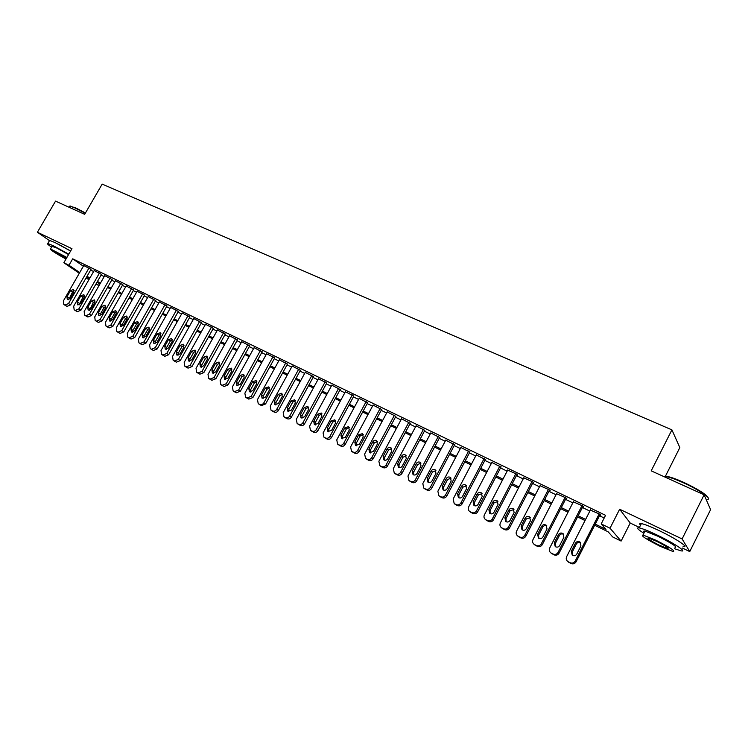 <?xml version="1.0" encoding="UTF-8"?>
<svg xmlns="http://www.w3.org/2000/svg" width="748" height="748" viewBox="0 0 748 748"><rect width="100%" height="100%" fill="white"/><g stroke="black" fill="none" stroke-linecap="round" stroke-linejoin="round"><path stroke-width="1.12" d="M70.649 250.973L58.419 244.231M99.634 283.651L98.624 285.427L95.922 284.1M665.271 476.513L679.839 447.575L671.91 429.866L102.177 184.111L84.674 214.321L55.539 201.128L37.4 232.245L49.48 240.641M671.91 429.866L651.199 470.847L704.12 494.802L710.6 509.64L689.75 551.575L682.111 538.953L619.634 509.238L610.013 528.21L621.111 541.075L612.687 536.952L608.171 531.828L594.688 525.255M619.634 509.238L630.218 523.03L639.409 527.443M682.354 548.032L689.75 551.575M630.218 523.03L621.111 541.075M704.12 494.802L682.111 538.953M91.022 269.355L83.767 265.531M101.485 274.404L94.183 270.552M112.069 279.509L104.72 275.629M122.784 284.67L115.388 280.781M133.63 289.897L126.178 285.979M144.598 295.189L137.108 291.252M155.706 300.546L148.16 296.582M166.944 305.969L159.361 301.986M178.333 311.458L170.684 307.447M189.852 317.021L182.157 312.982M201.521 322.65L193.779 318.583M213.33 328.344L205.532 324.258M225.298 334.113L217.444 330.008M237.415 339.957L229.505 335.824M249.682 345.875L241.726 341.714M262.109 351.869L254.096 347.689M274.703 357.946L266.634 353.739M287.456 364.098L279.331 359.863M300.387 370.325L292.197 366.071M313.477 376.646L305.231 372.354M326.745 383.041L318.442 378.731M340.19 389.53L331.822 385.192M353.823 396.103L345.389 391.737M367.642 402.77L359.143 398.375M381.639 409.521L373.084 405.107M395.842 416.365L387.212 411.924M410.231 423.312L401.545 418.843M424.827 430.352L416.066 425.855M439.628 437.486L430.801 432.97M454.644 444.733L445.743 440.179M469.866 452.073L460.899 447.5M485.312 459.524L476.27 454.924M500.982 467.079L491.866 462.46M516.877 474.746L517.681 475.13L516.625 474.092L507.686 470.099M533.015 482.525L533.829 482.918L532.81 481.89L523.731 477.86M549.378 490.426L550.21 490.819L549.247 489.818L540.028 485.733M565.993 498.439L566.834 498.841L565.918 497.85L556.559 493.727M582.86 506.574L583.711 506.985L582.851 506.013L573.342 501.843M595.249 524.133L605.992 529.369L601.196 523.918L605.553 515.325L72.696 258.827L83.365 266.223M90.62 270.056L93.631 271.505M101.083 275.105L104.168 276.592M111.667 280.21L114.837 281.744M122.373 285.39L125.627 286.952M133.219 290.617L136.547 292.225M144.186 295.918L147.608 297.564M155.294 301.276L158.8 302.968M166.533 306.708L170.133 308.438M177.912 312.197L181.596 313.982M189.431 317.76L193.218 319.583M201.1 323.398L204.971 325.268M212.909 329.101L216.883 331.018M224.877 334.87L228.944 336.834M236.985 340.723L241.155 342.734M249.262 346.642L253.535 348.708M261.688 352.645L266.064 354.758M274.273 358.722L278.761 360.891M287.026 364.884L291.627 367.1M299.948 371.12L304.66 373.392M313.047 377.441L317.872 379.769M326.315 383.846L331.261 386.239M339.76 390.344L344.828 392.784M353.383 396.917L358.573 399.423M367.193 403.593L372.513 406.155M381.2 410.353L386.651 412.98M395.393 417.206L400.975 419.899M409.782 424.153L415.505 426.912M424.378 431.194L430.24 434.027M439.179 438.347L445.182 441.245M454.186 445.593L460.338 448.557M469.417 452.942L475.719 455.981M484.854 460.394L491.314 463.517M500.524 467.958L507.135 471.156M516.419 475.635L523.198 478.907M532.548 483.423L539.486 486.77M548.92 491.324L556.026 494.755M565.535 499.346L572.818 502.862M582.393 507.49L589.854 511.09M599.513 515.755L604.188 518.009M599.98 514.83L600.84 515.241L600.036 514.297L590.368 510.089M79.316 273.263L63.842 262.744L71.967 248.691L37.4 232.245M63.842 262.744L68.984 265.25L79.718 272.553M72.696 258.827L68.984 265.25M601.196 523.918L610.013 528.21M88.89 279.771L86.123 277.882M89.498 278.705L86.89 277.433L89.293 279.069M96.137 283.726L98.624 285.427M585.039 520.543L577.587 516.905M568.022 512.24L560.738 508.687M551.248 504.059L544.151 500.59M534.736 495.989L527.798 492.614M518.457 488.051L511.688 484.751M502.413 480.225L495.812 477M486.611 472.512L480.169 469.361M471.034 464.91L464.742 461.834M455.682 457.411L449.539 454.419M440.544 450.025L434.551 447.098M425.621 442.741L419.768 439.889M410.904 435.56L405.192 432.774M396.393 428.482L390.821 425.762M382.088 421.498L376.637 418.843M367.969 414.607L362.658 412.017M354.047 407.819L348.867 405.285M340.312 401.115L335.254 398.647M326.764 394.505L321.827 392.092M313.403 387.978L308.578 385.622M300.21 381.545L295.507 379.245M287.195 375.187L282.604 372.943M274.348 368.923L269.86 366.735M261.669 362.733L257.293 360.601M249.149 356.628L244.886 354.543M236.798 350.597L232.628 348.559M224.596 344.641L220.538 342.659M212.554 338.76L208.589 336.834M200.66 332.963L196.799 331.074M188.926 327.231L185.149 325.389M177.323 321.575L173.648 319.77M165.869 315.983L162.279 314.225M154.556 310.457L151.059 308.756M143.382 305.006L139.97 303.342M132.349 299.621L129.021 297.994M121.438 294.301L118.193 292.711M110.667 289.037L107.497 287.494M100.017 283.838L96.931 282.333M86.974 276.395L89.984 277.863M97.418 281.482L100.503 282.987M107.993 286.634L111.153 288.176M118.689 291.851L121.933 293.431M129.507 297.124L132.845 298.751M140.465 302.463L143.878 304.127M151.554 307.867L155.06 309.579M162.784 313.347L166.374 315.095M174.144 318.882L177.828 320.677M185.654 324.492L189.431 326.334M197.304 330.167L201.175 332.056M209.103 335.917L213.068 337.853M221.043 341.743L225.111 343.725M233.142 347.633L237.312 349.671M245.4 353.608L249.664 355.693M257.808 359.657L262.183 361.789M270.383 365.791L274.871 367.969M283.118 371.999L287.718 374.234M296.03 378.292L300.733 380.582M309.102 384.659L313.926 387.015M322.36 391.12L327.297 393.532M335.787 397.665L340.845 400.133M349.4 404.303L354.58 406.828M363.191 411.026L368.502 413.616M377.179 417.842L382.621 420.498M391.354 424.752L396.936 427.473M405.734 431.755L411.447 434.541M420.311 438.861L426.164 441.713M435.093 446.07L441.086 448.987M450.081 453.372L456.224 456.374M465.293 460.787L471.586 463.854M480.721 468.304L487.163 471.446M496.363 475.934L502.974 479.15M512.249 483.675L519.019 486.976M528.359 491.53L535.288 494.905M544.712 499.496L551.809 502.955M561.309 507.583L568.583 511.136M578.148 515.793L585.609 519.43M599.176 513.885L575.203 561.028C573.931 562.992 572.211 563.553 570.023 562.692L567.863 561.552C566.245 560.224 565.834 558.597 566.629 556.671L590.555 509.725M568.228 561.87L570.939 563.478C573.118 564.329 574.838 563.768 576.1 561.813L600.167 514.456M576.783 554.09C575.605 555.82 574.099 556.185 572.257 555.203L571.294 551.323L575.446 543.16C576.633 541.421 578.157 541.056 580.018 542.076L580.944 545.909L576.783 554.09M572.482 555.353L572.201 552.136L576.343 544.002C577.456 542.328 578.924 541.935 580.738 542.814M664.074 476.672L667.553 476.504C671.349 477.299 676.631 479.206 683.42 482.245C698.165 489.22 706.43 494.437 708.206 497.878M707.814 499.327C712.105 498.776 698.333 489.416 683.092 482.628C676.145 479.524 670.722 477.561 666.842 476.747L663.841 476.57M674.49 548.714L680.97 550.827C688.01 552.435 673.565 542.842 656.866 534.923C648.497 530.949 642.607 528.602 639.194 527.873C636.006 527.434 637.567 529.238 643.878 533.268M683.102 546.545C690.18 548.088 675.762 538.448 659.053 530.575C650.676 526.62 644.767 524.292 641.345 523.6C639.409 523.282 639.147 523.806 640.559 525.161M644.43 532.165C643.402 531.192 643.579 530.828 644.972 531.08L657.744 536.176C672.022 543.394 677.791 547.199 675.051 547.601M660.138 546.292L673.088 551.538C675.809 551.192 670.021 547.396 655.744 540.159L643 535.016C640.381 535.418 646.094 539.177 660.138 546.292M656.538 541.272L648.301 537.943C646.609 538.195 650.302 540.626 659.371 545.227L667.693 548.593C669.432 548.368 665.72 545.928 656.538 541.272M69.695 206.13L75.511 207.804L85.459 212.974M85.263 213.302L75.052 207.991L70.116 206.177L69.162 206.785M68.788 254.189L53.183 245.662L47.807 243.521C46.694 243.465 47.956 244.671 51.593 247.158M70.602 251.057L54.997 242.53L49.611 240.417L49.34 240.893M52.005 246.457L56.081 247.663L68.564 254.572M66.909 257.443L50.537 248.972C50.443 249.982 55.595 253.338 65.983 259.032M66.694 257.808L54.548 251.337C54.95 252.356 58.84 254.806 66.189 258.677M582 505.601L558.12 552.351C556.867 554.305 555.166 554.857 553.006 554.016L550.883 552.903C549.284 551.585 548.882 549.976 549.687 548.06L573.51 501.515M551.37 553.296L553.978 554.82C556.119 555.661 557.821 555.1 559.074 553.155L583.038 506.228M559.71 545.479C558.56 547.19 557.064 547.564 555.25 546.592L554.305 542.749L558.447 534.661C559.626 532.931 561.131 532.567 562.954 533.567L563.861 537.363L559.71 545.479M555.54 546.779L555.268 543.59L559.392 535.521C560.467 533.894 561.888 533.483 563.665 534.287M565.086 497.448L541.309 543.805C540.056 545.741 538.373 546.292 536.251 545.47L534.165 544.376C532.585 543.085 532.193 541.487 532.987 539.579L556.718 493.418M534.764 544.853L537.27 546.292C539.383 547.115 541.066 546.564 542.309 544.638L566.161 498.112M542.908 536.999C541.758 538.691 540.29 539.065 538.504 538.121L537.578 534.306L541.702 526.283C542.87 524.572 544.348 524.208 546.143 525.18L547.031 528.948L542.908 536.999M538.85 538.326L538.588 535.175L542.702 527.172C543.74 525.592 545.124 525.161 546.844 525.9M548.415 489.416L524.741 535.39C523.497 537.307 521.833 537.859 519.738 537.045L517.7 535.979C516.139 534.698 515.755 533.118 516.55 531.22L540.178 485.443M518.392 536.522L520.804 537.896C522.889 538.71 524.554 538.158 525.788 536.241L549.537 490.118M526.349 528.64C525.208 530.313 523.768 530.687 522.01 529.771L521.104 525.994L525.208 518.037C526.358 516.344 527.826 515.97 529.593 516.924L530.463 520.655L526.349 528.64M522.403 530.005L522.16 526.873L526.255 518.944L530.285 517.635M531.996 481.497L508.416 527.097C507.181 528.995 505.536 529.556 503.469 528.752L501.478 527.705C499.926 526.442 499.552 524.872 500.347 522.992L523.88 477.589M502.254 528.303L504.591 529.621C506.648 530.416 508.285 529.874 509.519 527.966L533.156 482.245M510.033 520.412C508.911 522.067 507.481 522.441 505.751 521.543L504.872 517.803L508.958 509.902C510.099 508.229 511.539 507.864 513.278 508.79L514.128 512.492L510.033 520.412M506.2 521.795L505.975 518.701L510.052 510.837L513.97 509.491M515.821 473.699L492.334 518.925C491.109 520.814 489.482 521.365 487.444 520.58L485.489 519.551C483.956 518.308 483.591 516.756 484.386 514.886L507.817 469.847M486.35 520.206L488.612 521.468C490.632 522.254 492.259 521.702 493.484 519.823L517.018 474.484M493.96 512.296C492.848 513.941 491.436 514.315 489.734 513.437L488.874 509.725L492.941 501.899C494.073 500.244 495.494 499.87 497.214 500.777L498.046 504.442L493.96 512.296M490.23 513.708L490.024 510.65L494.082 502.843L497.897 501.478M499.879 466.013L476.495 510.875C475.27 512.745 473.662 513.296 471.651 512.52L469.725 511.51C468.22 510.286 467.865 508.752 468.659 506.892L491.988 462.217M470.67 512.221L472.858 513.437C474.858 514.203 476.467 513.661 477.682 511.791L501.113 466.827M478.131 504.302C477.018 505.929 475.625 506.312 473.952 505.452L473.11 501.768L477.159 493.998C478.281 492.362 479.683 491.988 481.375 492.876L482.189 496.513L478.131 504.302M474.484 505.732L474.307 502.712L478.346 494.97L482.058 493.577M484.162 458.44L460.88 502.937C459.665 504.797 458.066 505.349 456.093 504.582L454.204 503.591L453.148 499.01L476.392 454.691M455.214 504.348L457.337 505.517C459.309 506.274 460.899 505.732 462.114 503.872L485.443 459.281M462.516 496.429C461.423 498.037 460.048 498.42 458.393 497.57L457.57 493.932L461.61 486.228C462.722 484.601 464.106 484.227 465.77 485.097L466.565 488.696L462.516 496.429M458.973 497.869L458.814 494.895L462.834 487.21L466.453 485.798M468.669 450.979L445.481 495.111C444.275 496.962 442.704 497.514 440.75 496.765L438.898 495.793L437.87 491.249L461.011 447.285M439.974 496.579L442.04 497.71C443.985 498.458 445.565 497.916 446.762 496.074L469.987 451.848M447.136 488.659C446.051 490.258 444.686 490.641 443.059 489.809L442.255 486.2L446.285 478.561C447.379 476.944 448.744 476.57 450.38 477.42L451.166 481.001L447.136 488.659M443.676 490.118L443.545 487.182L447.547 479.562L451.072 478.131M453.41 443.611L430.315 487.406C429.118 489.239 427.557 489.79 425.631 489.052L423.807 488.098L422.807 483.591L445.855 439.974M424.948 488.93L426.968 490.015C428.885 490.753 430.437 490.211 431.633 488.379L454.756 444.518M431.97 481.011C430.895 482.591 429.548 482.974 427.95 482.161L427.164 478.58L431.166 470.997C432.26 469.407 433.606 469.024 435.224 469.856L435.981 473.409L431.97 481.011M428.595 482.479L428.492 479.58L432.475 472.025L435.916 470.576M438.356 436.355L415.355 479.805C414.168 481.628 412.625 482.17 410.727 481.45L408.932 480.506L407.959 476.046L430.904 432.765M410.138 481.375L412.101 482.432C413.99 483.161 415.533 482.61 416.72 480.805L439.74 437.281M417.019 473.465C415.953 475.036 414.626 475.419 413.046 474.625L412.279 471.072L416.271 463.545C417.356 461.965 418.684 461.591 420.273 462.404L421.012 465.92L417.019 473.465M413.738 474.943L413.644 472.091L417.618 464.592L420.965 463.134M423.518 429.202L400.61 472.315C399.432 474.12 397.899 474.662 396.029 473.952L394.271 473.035L393.317 468.603L416.169 425.668M395.533 473.923L397.44 474.952C399.301 475.672 400.825 475.13 402.013 473.325L424.929 430.156M402.284 466.023C401.227 467.575 399.918 467.968 398.357 467.182L397.609 463.666L401.583 456.205C402.658 454.634 403.976 454.251 405.538 455.055L406.258 458.543L402.284 466.023M399.077 467.519L399.011 464.704L402.966 457.262L406.229 455.794M408.876 422.153L386.071 464.929C384.893 466.715 383.387 467.266 381.536 466.556L379.806 465.658L378.881 461.273L401.639 418.656M381.125 466.584L382.985 467.584C384.827 468.285 386.333 467.743 387.511 465.957L410.334 423.125M387.754 458.692C386.697 460.235 385.407 460.618 383.874 459.852L383.144 456.364L387.099 448.959C388.165 447.407 389.465 447.024 391.008 447.809L391.709 451.268L387.754 458.692M384.622 460.188L384.584 457.421L388.521 450.034L391.7 448.557M394.448 415.196L371.737 457.645C370.569 459.422 369.073 459.964 367.249 459.272L365.548 458.384L364.641 454.036L387.305 411.755M366.913 459.337L368.736 460.31C370.55 461.002 372.036 460.459 373.205 458.683L395.935 416.187M373.42 451.455L369.587 452.624L368.876 449.165L372.813 441.816C373.869 440.273 375.159 439.889 376.674 440.656L377.366 444.088L373.42 451.455M370.372 452.961L370.354 450.231L374.271 442.9L377.375 441.423M380.218 408.333L357.6 450.455C356.431 452.222 354.954 452.764 353.159 452.082L351.485 451.212L350.606 446.902L373.177 404.939M352.897 452.194L354.674 453.138C356.469 453.821 357.946 453.279 359.105 451.521L381.732 409.352M359.283 444.321L355.496 445.49L354.804 442.059L358.731 434.766L362.537 433.616L363.21 437.01L359.283 444.321M356.31 445.827L356.31 443.143L360.218 435.869L363.248 434.382M366.174 401.564L343.659 443.368C342.5 445.125 341.032 445.668 339.255 444.995L337.61 444.134L336.759 439.861L359.227 398.216M337.61 444.134L340.808 446.06C342.575 446.734 344.043 446.191 345.193 444.452L367.726 402.602M345.352 437.29L341.602 438.459L340.929 435.056L344.828 427.819L348.605 426.659L349.26 430.035L345.352 437.29M342.444 438.796L342.472 436.159L346.361 428.941L349.307 427.445M352.327 394.888L329.905 436.383C328.746 438.122 327.297 438.665 325.548 438.001L323.931 437.159L323.089 432.924L345.473 391.587M325.202 438.001L327.128 439.085C328.877 439.749 330.326 439.207 331.476 437.477L353.907 395.944M331.598 430.352L327.895 431.521L327.241 428.146L331.13 420.965L334.852 419.806L335.487 423.144L331.598 430.352M328.765 431.858L328.811 429.259L332.682 422.096L335.562 420.6M338.666 388.306L316.329 429.492C315.189 431.213 313.749 431.755 312.019 431.1L310.429 430.278L309.616 426.079L331.906 385.042M311.748 431.147L313.636 432.204C315.357 432.849 316.797 432.316 317.937 430.596L340.275 389.381M318.031 423.499L314.375 424.677L313.73 421.33L317.601 414.196L321.285 413.036L321.911 416.356L318.031 423.499M315.273 425.014L315.338 422.461L319.2 415.346L322.005 413.85M325.193 381.807L302.949 422.685C301.809 424.406 300.387 424.939 298.676 424.294L297.115 423.48L296.32 419.319L318.517 378.591M298.471 424.378L300.322 425.406C302.024 426.051 303.445 425.519 304.576 423.807L326.829 382.901M304.651 416.748L301.033 417.926L300.406 414.607L304.268 407.529L307.905 406.37L308.513 409.652L304.651 416.748M301.958 418.254L302.042 415.748L305.885 408.689L308.625 407.192M311.888 375.393L289.738 415.972C288.606 417.674 287.195 418.216 285.512 417.58L283.969 416.776L283.202 412.653L305.306 372.224M285.381 417.702L287.185 418.712C288.868 419.338 290.271 418.805 291.402 417.104L313.552 376.506M291.449 410.082L287.868 411.26L287.26 407.969L291.103 400.947L294.703 399.778L295.292 403.041L291.449 410.082M288.812 411.596L288.924 409.128L292.749 402.115L295.423 400.619M298.761 369.063L276.704 409.352C275.582 411.045 274.189 411.578 272.524 410.961L271 410.166L270.252 406.071L292.272 365.931M272.45 411.11L274.226 412.092C275.881 412.718 277.274 412.185 278.396 410.493L300.453 370.195M278.415 403.509L274.881 404.687L274.282 401.424L278.106 394.448L281.669 393.28L282.248 396.515L278.415 403.509M275.853 405.014L275.975 402.592L279.789 395.636L282.398 394.14M285.811 362.827L263.848 402.817C262.726 404.5 261.342 405.033 259.706 404.416L258.21 403.639L257.48 399.582L279.397 359.732M259.696 404.612L261.435 405.566L265.568 403.976L287.531 363.967M265.559 397.02L262.062 398.198L261.482 394.963L265.288 388.034L268.812 386.875L269.374 390.082L265.559 397.02M263.053 398.516L263.203 396.141L266.999 389.231L269.542 387.745M273.029 356.665L251.15 396.365L247.046 397.964L245.578 397.197L244.867 393.177L266.699 353.608M247.102 398.188L248.804 399.123L252.899 397.534L274.778 357.815M252.871 390.615L249.402 391.793L248.841 388.586L252.637 381.704L256.125 380.545L256.667 383.724L252.871 390.615M250.43 392.111L250.589 389.773L254.376 382.92L256.854 381.424M260.416 350.578L238.621 389.998L234.563 391.597L233.114 390.839L232.422 386.847L254.161 347.568M234.676 391.849L236.34 392.765L240.398 391.185L262.183 351.747M240.342 384.294L236.92 385.472L236.368 382.293L240.145 375.459L243.596 374.299L244.129 377.45L240.342 384.294M237.967 385.781L238.144 383.49L241.913 376.683L244.325 375.197M247.953 344.576L226.261 383.715L222.231 385.304L220.81 384.566L220.136 380.61L241.791 341.602M222.399 385.594L224.045 386.492L228.056 384.911L249.748 345.754M227.981 378.058L224.587 379.227L224.063 376.076L227.822 369.297L231.235 368.128L231.749 371.26L227.981 378.058M225.662 379.535L225.859 377.282L229.608 370.522L231.964 369.045M235.657 338.648L214.05 377.516L210.066 379.096L208.655 378.366L208.009 374.439L229.571 335.712M210.291 379.414L211.899 380.293L215.873 378.722L237.471 339.844M215.779 371.896L212.423 373.065L211.908 369.942L215.648 363.21L219.033 362.041L219.529 365.146L215.779 371.896M213.517 373.374L213.732 371.158L217.462 364.444L219.753 362.976M223.521 332.795L201.997 371.391L198.052 372.971L196.668 372.252L196.032 368.362L217.509 329.896M198.323 373.317L199.903 374.178L203.849 372.607L225.354 334.001M203.727 365.809L200.408 366.988L199.903 363.883L203.634 357.198L206.981 356.039L207.467 359.115L203.727 365.809M201.521 367.277L201.754 365.118L205.476 358.451L207.71 356.983M211.534 327.016L190.104 365.342L186.187 366.922L184.821 366.211L184.204 362.35L205.597 324.155M186.514 367.296L188.066 368.138L191.974 366.567L213.395 328.241M191.834 359.807L188.543 360.985L188.057 357.909L191.769 351.27L195.078 350.101L195.555 353.159L191.834 359.807M189.683 361.265L189.927 359.143L193.629 352.523L195.808 351.074M199.697 321.313L178.351 359.377L174.471 360.947L173.125 360.246L172.536 356.422L193.835 318.48M174.854 361.349L176.378 362.172L180.24 360.611L201.577 322.538M180.081 353.879L176.827 355.048L176.36 351.999L180.053 345.408L183.335 344.239L183.793 347.278L180.081 353.879M177.987 355.328L178.248 353.252L181.942 346.67L184.055 345.23M188.01 315.675L166.748 353.477L162.905 355.048L161.577 354.365L161.007 350.56L182.213 312.879M163.335 355.468L164.831 356.282L168.665 354.72L189.908 316.918M168.487 348.026L165.261 349.194L164.803 346.165L168.487 339.62L171.731 338.461L172.171 341.462L168.487 348.026M166.439 349.466L166.72 347.427L170.385 340.901L172.451 339.461M176.463 310.111L155.294 347.661L151.479 349.223L150.18 348.54L149.619 344.772L170.74 307.353M151.956 349.671L153.424 350.466L157.23 348.905L178.389 311.364M157.024 342.247L153.836 343.416L153.387 340.405L157.061 333.907L160.268 332.738L160.698 335.73L157.024 342.247M155.042 343.669L155.322 341.677L158.987 335.188L160.998 333.767M165.056 304.614L143.971 341.911L140.203 343.463L138.913 342.799L138.371 339.059L159.408 301.893M140.718 343.94L142.167 344.716L145.935 343.164L167 305.876M145.71 336.535L142.55 337.703L142.12 334.721L145.776 328.26L148.955 327.1L149.376 330.064L145.71 336.535M143.775 337.946L144.074 335.992L147.721 329.55L149.675 328.138M153.798 299.181L132.798 336.226L129.058 337.778L127.786 337.124L127.263 333.412L148.216 296.498M129.619 338.283L131.04 339.04L134.771 337.498L155.762 300.453M134.537 330.897L131.405 332.056L130.984 329.101L134.631 322.687L137.772 321.528L138.184 324.464L134.537 330.897M132.658 332.29L132.966 330.382L136.594 323.987L138.492 322.584M142.672 293.824L121.756 330.616L118.053 332.168L116.8 331.523L116.286 327.839L137.155 291.159M118.652 332.682L120.054 333.44L123.747 331.897L144.654 295.105M123.495 325.324L120.391 326.483L119.989 323.547L123.616 317.18L126.73 316.021L127.123 318.938L123.495 325.324M121.662 326.708L121.98 324.847L125.599 318.489L127.45 317.096M131.676 288.522L110.854 325.071L107.179 326.624L105.945 325.978L105.449 322.332L126.234 285.895M107.824 327.156L109.199 327.895L112.864 326.362L133.677 289.813M112.593 319.817L109.517 320.976L109.124 318.068L112.742 311.738L115.828 310.579L116.202 313.468L112.593 319.817M110.807 321.191L111.143 319.368L114.743 313.057L116.538 311.682M120.821 283.286L100.073 319.602L96.436 321.144L95.211 320.509L94.734 316.89L115.435 280.696M97.118 321.705L98.474 322.425L102.102 320.892L122.831 284.586M101.812 314.375L98.773 315.544L98.39 312.655L101.99 306.362L105.047 305.203L105.412 308.073L101.812 314.375M100.082 315.731L100.419 313.954L104.009 307.68L105.758 306.325M110.087 278.116L89.423 314.188L85.814 315.731L84.618 315.104L84.15 311.514L104.776 275.554M86.544 316.311L87.871 317.021L91.471 315.488L112.116 279.425M91.172 309.008L88.152 310.168L87.787 307.297L91.368 301.051L94.398 299.892L94.753 302.744L91.172 309.008M89.489 310.345L93.407 302.379L95.108 301.042M99.484 273.001L78.905 308.849L75.333 310.383L74.145 309.766L73.697 306.194L94.229 270.467M76.09 310.981L77.399 311.682L80.971 310.149L101.532 274.32M80.653 303.697L77.661 304.857L77.306 302.014L80.877 295.806L83.879 294.647L84.225 297.48L80.653 303.697M79.017 305.016L82.925 297.143L84.58 295.815M89.012 267.952L68.517 303.566L64.964 305.091L63.795 304.492L63.365 300.948L83.813 265.447M65.759 305.708L67.049 306.399L70.593 304.875L91.069 269.28M70.256 298.452L67.301 299.611L66.955 296.788L70.508 290.617L73.482 289.467L73.809 292.272L70.256 298.452M68.676 299.761L72.575 291.963L74.174 290.645M576.1 561.813L575.203 561.028M570.939 563.478L570.023 562.692M569.228 562.599L568.312 561.823M571.294 551.323L572.201 552.136M575.446 543.16L576.343 544.002M559.074 553.155L558.12 552.351M553.978 554.82L553.006 554.016M552.295 553.959L551.323 553.155M554.305 542.749L555.268 543.59M558.447 534.661L559.392 535.521M542.309 544.638L541.309 543.805M537.27 546.292L536.251 545.47M535.605 545.451L534.586 544.619M537.578 534.306L538.588 535.175M541.702 526.283L542.702 527.172M525.788 536.241L524.741 535.39M520.804 537.896L519.738 537.045M519.177 537.064L518.102 536.213M521.104 525.994L522.16 526.873M525.208 518.037L526.255 518.944M509.519 527.966L508.416 527.097M504.591 529.621L503.469 528.752M502.983 528.799L501.861 527.929M504.872 517.803L505.975 518.701M508.958 509.902L510.052 510.837M493.484 519.823L492.334 518.925M488.612 521.468L487.444 520.58M487.023 520.664L485.854 519.767M488.874 509.725L490.024 510.65M492.941 501.899L494.082 502.843M477.682 511.791L476.495 510.875M472.858 513.437L471.651 512.52M471.296 512.642L470.09 511.726M473.11 501.768L474.307 502.712M477.159 493.998L478.346 494.97M462.114 503.872L460.88 502.937M457.337 505.517L456.093 504.582M455.803 504.732L454.55 503.797M457.57 493.932L458.814 494.895M461.61 486.228L462.834 487.21M446.762 496.074L445.481 495.111M442.04 497.71L440.75 496.765M440.525 496.943L439.226 495.989M442.255 486.2L443.545 487.182M446.285 478.561L447.547 479.562M431.633 488.379L430.315 487.406M426.968 490.015L425.631 489.052M425.472 489.257L424.135 488.285M427.164 478.58L428.492 479.58M431.166 470.997L432.475 472.025M416.72 480.805L415.355 479.805M412.101 482.432L410.727 481.45M410.624 481.684L409.25 480.693M412.279 471.072L413.644 472.091M416.271 463.545L417.618 464.592M402.013 473.325L400.61 472.315M397.44 474.952L396.029 473.952M395.982 474.213L394.57 473.204M397.609 463.666L399.011 464.704M401.583 456.205L402.966 457.262M387.511 465.957L386.071 464.929M382.985 467.584L381.536 466.556M381.555 466.855L380.096 465.826M383.144 456.364L384.584 457.421M387.099 448.959L388.521 450.034M373.205 458.683L371.737 457.645M368.736 460.31L367.249 459.272M367.315 459.59L365.828 458.552M368.876 449.165L370.354 450.231M372.813 441.816L374.271 442.9M359.105 451.521L357.6 450.455M354.674 453.138L353.159 452.082M353.28 452.428L351.756 451.371M354.804 442.059L356.31 443.143M358.731 434.766L360.218 435.869M345.193 444.452L343.659 443.368M340.808 446.06L339.255 444.995M339.433 445.359L337.881 444.293M340.929 435.056L342.472 436.159M344.828 427.819L346.361 428.941M331.476 437.477L329.905 436.383M327.128 439.085L325.548 438.001M325.773 438.393L324.183 437.309M327.241 428.146L328.811 429.259M331.13 420.965L332.682 422.096M317.937 430.596L316.329 429.492M313.636 432.204L312.019 431.1M312.299 431.521L310.682 430.418M313.73 421.33L315.338 422.461M317.601 414.196L319.2 415.346M304.576 423.807L302.949 422.685M300.322 425.406L298.676 424.294M299.004 424.733L297.358 423.62M300.406 414.607L302.042 415.748M304.268 407.529L305.885 408.689M291.402 417.104L289.738 415.972M287.185 418.712L285.512 417.58M285.886 418.039L284.203 416.916M287.26 407.969L288.924 409.128M291.103 400.947L292.749 402.115M278.396 410.493L276.704 409.352M274.226 412.092L272.524 410.961M272.936 411.437L271.234 410.297M274.282 401.424L275.975 402.592M278.106 394.448L279.789 395.636M265.568 403.976L263.848 402.817M261.435 405.566L259.706 404.416M260.164 404.92L258.425 403.77M261.482 394.963L263.203 396.141M265.288 388.034L266.999 389.231M252.899 397.534L251.15 396.365M248.804 399.123L247.046 397.964M247.551 398.488L245.793 397.319M248.841 388.586L250.589 389.773M252.637 381.704L254.376 382.92M240.398 391.185L238.621 389.998M236.34 392.765L234.563 391.597M235.106 392.139L233.32 390.961M236.368 382.293L238.144 383.49M240.145 375.459L241.913 376.683M228.056 384.911L226.261 383.715M224.045 386.492L222.231 385.304M222.82 385.865L221.006 384.678M224.063 376.076L225.859 377.282M227.822 369.297L229.608 370.522M215.873 378.722L214.05 377.516M211.899 380.293L210.066 379.096M210.693 379.675L208.851 378.479M211.908 369.942L213.732 371.158M215.648 363.21L217.462 364.444M203.849 372.607L201.997 371.391M199.903 374.178L198.052 372.971M198.716 373.57L196.855 372.364M199.903 363.883L201.754 365.118M203.634 357.198L205.476 358.451M191.974 366.567L190.104 365.342M188.066 368.138L186.187 366.922M186.888 367.539L185.008 366.324M188.057 357.909L189.927 359.143M191.769 351.27L193.629 352.523M180.24 360.611L178.351 359.377M176.378 362.172L174.471 360.947M175.21 361.583L173.312 360.349M176.36 351.999L178.248 353.252M180.053 345.408L181.942 346.67M168.665 354.72L166.748 353.477M164.831 356.282L162.905 355.048M163.681 355.702L161.755 354.459M164.803 346.165L166.72 347.427M168.487 339.62L170.385 340.901M157.23 348.905L155.294 347.661M153.424 350.466L151.479 349.223M152.293 349.886L150.348 348.643M153.387 340.405L155.322 341.677M157.061 333.907L158.987 335.188M145.935 343.164L143.971 341.911M142.167 344.716L140.203 343.463M141.045 344.145L139.081 342.893M142.12 334.721L144.074 335.992M145.776 328.26L147.721 329.55M134.771 337.498L132.798 336.226M131.04 339.04L129.058 337.778M129.937 338.479L127.955 337.217M130.984 329.101L132.966 330.382M134.631 322.687L136.594 323.987M123.747 331.897L121.756 330.616M120.054 333.44L118.053 332.168M118.96 332.879L116.959 331.607M119.989 323.547L121.98 324.847M123.616 317.18L125.599 318.489M112.864 326.362L110.854 325.071M109.199 327.895L107.179 326.624M108.114 327.353L106.094 326.072M109.124 318.068L111.143 319.368M112.742 311.738L114.743 313.057M102.102 320.892L100.073 319.602M98.474 322.425L96.436 321.144M97.408 321.883L95.361 320.602M98.39 312.655L100.419 313.954M101.99 306.362L104.009 307.68M91.471 315.488L89.423 314.188M87.871 317.021L85.814 315.731M86.824 316.479L84.758 315.189M87.787 307.297L89.835 308.615M91.368 301.051L93.407 302.379M80.971 310.149L78.905 308.849M77.399 311.682L75.333 310.383M76.361 311.149L74.286 309.85M77.306 302.014L79.372 303.333M80.877 295.806L82.925 297.143M70.593 304.875L68.517 303.566M67.049 306.399L64.964 305.091M66.02 305.876L63.935 304.567M66.955 296.788L69.031 298.106M70.508 290.617L72.575 291.963M568.779 562.337L567.863 561.552M580.018 542.076L580.626 542.665M664.813 477.009L665.075 476.495M668.039 547.91L667.693 548.593M644.972 531.08L643 535.016M639.194 527.873L641.345 523.6M667.553 476.504L666.842 476.747M68.928 207.187L69.555 206.121M52.192 246.12L50.537 248.972M47.807 243.521L49.611 240.417M70.686 206.037L70.116 206.177M551.865 553.707L550.883 552.903M562.954 533.567L563.506 534.081M535.194 545.199L534.165 544.376M546.143 525.18L546.638 525.638M518.775 536.83L517.7 535.979M502.591 528.574L501.478 527.705M486.649 520.44L485.489 519.551M470.941 512.427L469.725 511.51M455.457 504.526L454.204 503.591M440.189 496.747L438.898 495.793M425.144 489.07L423.807 488.098M410.306 481.497L408.932 480.506M395.683 474.036L394.271 473.035M381.256 466.677L379.806 465.658M367.034 459.422L365.548 458.384M353.009 452.269L351.485 451.212M325.52 438.244L323.931 437.159M312.047 431.372L310.429 430.278M298.761 424.593L297.115 423.48M285.652 417.908L283.969 416.776M272.711 411.307L271 410.166M259.939 404.79L258.21 403.639M247.336 398.366L245.578 397.197M234.9 392.017L233.114 390.839M222.614 385.753L220.81 384.566M210.497 379.563L208.655 378.366M198.529 373.458L196.668 372.252M186.701 367.427L184.821 366.211M175.032 361.48L173.125 360.246M163.503 355.599L161.577 354.365M152.125 349.793L150.18 348.54M140.876 344.052L138.913 342.799M129.778 338.386L127.786 337.124M118.801 332.795L116.8 331.523M107.964 327.259L105.945 325.978M97.259 321.799L95.211 320.509M86.675 316.404L84.618 315.104M76.221 311.065L74.145 309.766M65.889 305.792L63.795 304.492"/></g></svg>
